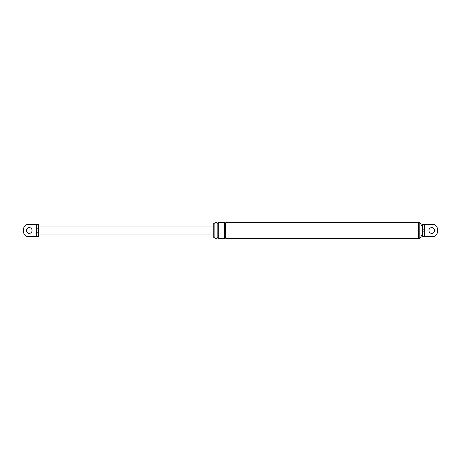 <?xml version="1.0" encoding="UTF-8"?>
<svg xmlns="http://www.w3.org/2000/svg" width="461" height="461" viewBox="0 0 461 461"><rect width="100%" height="100%" fill="white"/><g stroke="black" fill="none" stroke-linecap="round" stroke-linejoin="round"><path stroke-width="0.69" d="M36.557 224.259L29.291 224.259C21.241 223.913 21.241 237.087 29.291 236.741L36.557 236.741L36.557 224.259L38.372 224.259L38.372 228.817L36.557 228.817M29.291 233.335C25.632 233.496 25.632 227.504 29.291 227.665C32.95 227.504 32.95 233.496 29.291 233.335C32.95 233.496 32.95 227.504 29.291 227.665M38.372 228.817L38.372 232.183L36.557 232.183M38.372 232.183L38.372 236.741L36.557 236.741M38.372 226.95L213.754 226.95M38.372 234.05L213.754 234.05M424.443 229.14L422.628 229.14L422.628 224.259L424.443 224.259L424.443 231.86L422.628 231.86L422.628 229.14M424.443 231.86L424.443 236.741L431.709 236.741C439.759 237.087 439.759 223.913 431.709 224.259C439.759 223.913 439.759 237.087 431.709 236.741L422.628 236.741L422.628 231.86M431.709 224.259L424.443 224.259L431.709 224.259M431.709 227.665C435.368 227.504 435.368 233.496 431.709 233.335C428.05 233.496 428.05 227.504 431.709 227.665C435.368 227.504 435.368 233.496 431.709 233.335M214.889 237.738L213.754 237.738L213.754 223.262L214.889 223.262M217.16 222.726L217.16 238.274L214.889 238.274L214.889 222.726L217.16 222.726C217.54 223.458 217.92 223.458 218.295 222.726L224.542 222.726C224.916 223.458 225.296 223.458 225.677 222.726L418.651 222.726M418.651 238.504L418.651 222.496L419.787 222.496L419.787 238.504L418.651 238.504M217.16 238.274C217.54 237.548 217.92 237.548 218.295 238.274L218.295 222.726M218.295 238.274L224.542 238.274C224.916 237.548 225.296 237.548 225.677 238.274L225.677 222.726M224.542 238.274L224.542 222.726M422.628 233.906L419.787 238.504M422.628 227.094L419.787 222.496M225.677 238.274L418.651 238.274"/></g></svg>
